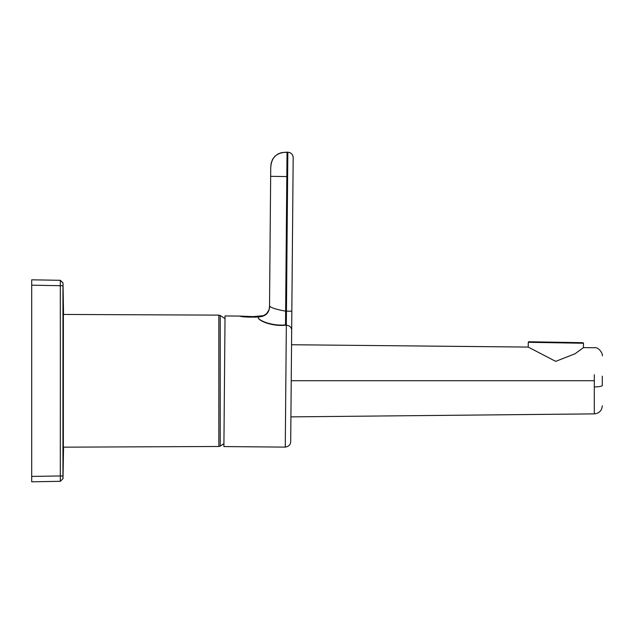 <?xml version="1.0" encoding="UTF-8"?>
<svg xmlns="http://www.w3.org/2000/svg" width="634" height="634" viewBox="0 0 634 634"><rect width="100%" height="100%" fill="white"/><g stroke="black" fill="none" stroke-linecap="round" stroke-linejoin="round"><path stroke-width="0.95" d="M602.3 376.176L602.3 385.44A8.083 1.466 180 0 1 594.312 386.906L594.312 374.702M291.545 344.738L528.209 347.075L528.296 342.273A0.539 0.539 3 0 1 528.296 342.273L528.209 347.075L555.669 361.364L575.078 353.756L583.423 347.622L583.494 343.256L583.026 342.709L528.946 341.758M63.376 314.757L63.352 447.168L218.833 446.487L218.833 315.122L63.352 314.448M220.228 315.518L220.228 446.09A76.492 76.492 0 0 0 223.929 443.681L225.015 318.696A76.492 76.492 0 0 0 220.228 315.518L218.833 315.122M528.922 341.758L528.296 342.273A0.539 0.539 3 0 1 528.843 341.758L582.971 342.701L528.843 341.758M62.948 285.688L62.948 478.615L62.948 285.688L60.301 285.688A176628.358 176601.453 -90 0 1 60.301 475.92L60.301 481.309L63.012 478.67L63.551 447.16M63.551 314.448L63.012 282.938L60.365 280.307M63.012 478.67L60.301 481.309L63.012 478.67M60.365 481.301L31.7 481.808L31.7 279.808L60.301 280.307L60.301 285.688L31.7 285.189M31.7 481.808L60.301 481.309M285.641 310.922L285.522 324.909C270.821 326.336 255.89 319.37 258.656 316.921M269.521 306.412L269.529 305.572C269.799 310.272 267.73 313.64 263.332 315.669L258.656 317.016C248.488 317.309 242.093 316.992 239.47 316.081L225.038 315.954L225.015 318.696M223.929 443.689L223.897 446.574L285.268 447.113L286.33 325.242A1507.842 754.547 -179.5 0 1 285.522 325.234L285.641 311.167C275.077 309.194 269.704 307.347 269.529 305.612C269.608 311.976 266.589 315.692 260.479 316.754M239.47 316.081L225.038 315.954L223.897 446.574M258.656 317.016C255.89 319.615 270.821 326.684 285.522 325.234M290.697 441.787L293.177 157.581L291.838 311.191L286.449 311.175L287.836 152.2C291.085 152.572 292.86 154.379 293.177 157.628M270.734 167.471L269.529 305.572M290.919 416.879L594.304 413.875L594.312 386.906M594.304 380.725L291.236 380.725M528.296 342.289L583.494 343.256L583.423 347.622L594.304 347.733C598.884 346.647 603.203 354.351 602.3 355.809M31.7 476.419L62.948 475.92M60.301 280.307L62.948 282.994M291.838 311.191L291.672 329.949C291.355 327.136 289.572 325.567 286.33 325.242L286.449 311.175L285.641 311.167L287.028 152.2C276.511 152.366 271.083 157.7 270.726 168.216M270.663 176.331L286.822 176.553M220.228 446.09L218.833 446.487M239.493 316.081L253.212 316.612L263.332 315.669C264.941 315.78 266.851 313.775 269.07 309.646L269.521 306.388M291.672 329.949L290.697 441.66C290.61 444.672 288.803 446.487 285.268 447.113M293.177 157.589C292.94 154.442 291.164 152.651 287.836 152.2L281.583 152.612L278.128 153.888L274.974 156.194L272.533 159.411L271.114 163.358L270.742 167.21M594.304 413.875C599.162 413.36 601.832 410.666 602.3 405.8"/></g></svg>
